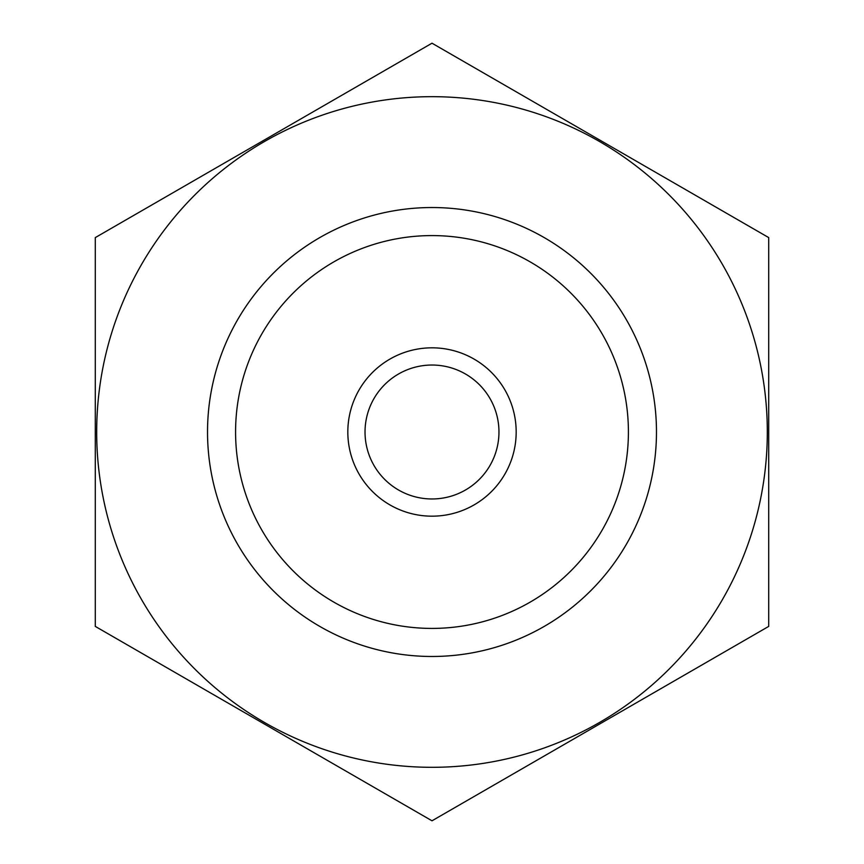 <?xml version="1.0" encoding="UTF-8"?>
<svg xmlns="http://www.w3.org/2000/svg" width="864" height="864" viewBox="0 0 864 864"><rect width="100%" height="100%" fill="white"/><g stroke="black" fill="none" stroke-linecap="round" stroke-linejoin="round"><path stroke-width="1.3" d="M235.58 432A196.42 196.42 0 0 1 530.204 261.9A196.42 196.42 0 0 1 530.204 602.1A196.42 196.42 0 0 1 235.58 432M432 767.308A335.308 335.308 0 0 1 141.61 264.341A335.308 335.308 0 0 1 722.39 264.341A335.308 335.308 0 0 1 432 767.308M432 656.478A224.478 224.478 0 0 1 237.6 319.766A224.478 224.478 0 0 1 626.4 319.766A224.478 224.478 0 0 1 432 656.478M95.288 237.6L95.288 626.4L432 820.8L768.712 626.4L768.712 237.6L432 43.2L95.288 237.6M498.96 432A66.96 66.96 0 0 1 398.52 489.996A66.96 66.96 0 0 1 398.52 374.004A66.96 66.96 0 0 1 498.96 432M516.175 432A84.175 84.175 0 0 1 389.912 504.9A84.175 84.175 0 0 1 389.912 359.1A84.175 84.175 0 0 1 516.175 432"/></g></svg>
